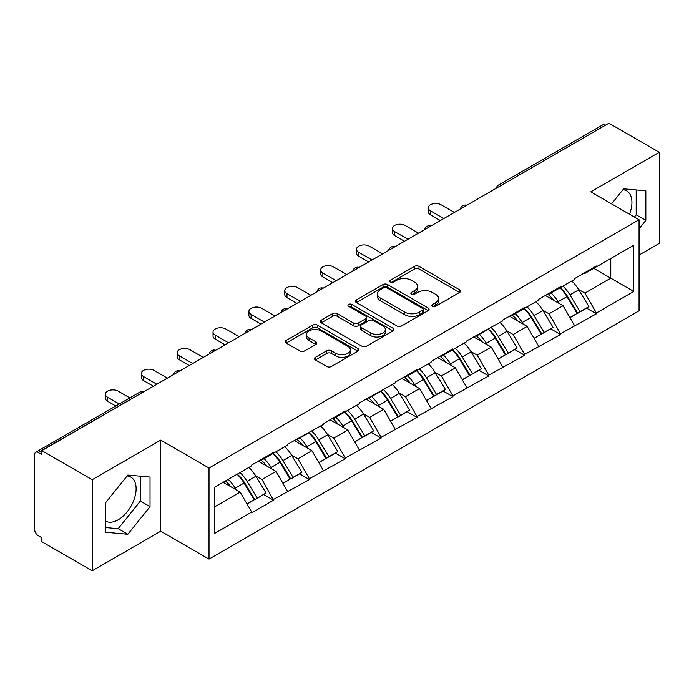 <?xml version="1.0" encoding="UTF-8"?>
<svg xmlns="http://www.w3.org/2000/svg" width="694" height="694" viewBox="0 0 694 694"><rect width="100%" height="100%" fill="white"/><g stroke="black" fill="none" stroke-linecap="round" stroke-linejoin="round"><path stroke-width="1.04" d="M432.501 306.28A2.238 1.293 0 0 0 435.659 306.28L459.645 292.426A3.192 1.839 0 0 0 460.582 291.124A3.192 1.839 0 0 0 459.645 289.823L419.011 266.366A3.192 1.839 0 0 0 414.5 266.366L390.514 280.211A2.238 1.293 0 0 0 389.855 281.122A2.238 1.293 0 0 0 390.514 282.033A2.238 1.293 0 0 0 393.672 282.033L396.777 280.246A10.219 5.899 0 0 1 411.221 280.246L414.613 282.198A10.219 5.899 0 0 1 417.606 286.37A10.219 5.899 0 0 1 414.613 290.543L411.507 292.33A2.238 1.293 0 0 0 410.848 293.241A2.238 1.293 0 0 0 411.507 294.161A2.238 1.293 0 0 0 414.665 294.161L417.771 292.365A10.219 5.899 0 0 1 432.215 292.365L435.606 294.317A10.219 5.899 0 0 1 438.591 298.489A10.219 5.899 0 0 1 435.606 302.662L432.501 304.449A2.238 1.293 0 0 0 431.842 305.369A2.238 1.293 0 0 0 432.501 306.28L432.501 304.449M105.644 521.142A25.366 14.643 120 0 0 118.18 519.806A25.366 14.643 120 0 0 134.749 497.451A25.366 14.643 120 0 0 130.862 477.125A25.366 14.643 120 0 0 127.115 475.971M622.934 189.714A25.366 14.643 -60 0 1 626.682 190.867A25.366 14.643 -60 0 1 629.527 214.229M315.397 357.332A3.192 1.839 0 0 0 314.469 358.633A3.192 1.839 0 0 0 315.397 359.934L326.796 366.519A3.192 1.839 0 0 0 331.316 366.519L357.948 351.138A3.192 1.839 0 0 0 358.885 349.837A3.192 1.839 0 0 0 357.948 348.535L317.323 325.078A3.192 1.839 0 0 0 312.803 325.078L286.171 340.45A3.192 1.839 0 0 0 285.234 341.76A3.192 1.839 0 0 0 286.171 343.062L299.938 351.008A3.192 1.839 0 0 0 304.449 351.008L315.848 344.432A3.192 1.839 0 0 0 316.785 343.122A3.192 1.839 0 0 0 315.848 341.821L309.021 337.883A8.536 4.927 0 0 1 306.522 334.395A8.536 4.927 0 0 1 311.797 329.841A8.536 4.927 0 0 1 321.096 330.908L347.85 346.349A8.536 4.927 0 0 1 350.349 349.837A8.536 4.927 0 0 1 345.083 354.391A8.536 4.927 0 0 1 335.775 353.324L331.316 350.748A3.192 1.839 0 0 0 326.796 350.748L315.397 357.332L315.397 359.934M160.722 440.135L92.189 479.701L41.831 450.632L608.933 123.211L659.3 152.29L590.768 191.856L639.061 219.738L209.015 468.025L160.722 440.135L160.722 531.222L209.015 559.104L209.015 468.025M397.003 325.989A3.192 1.839 0 0 0 401.514 325.989L428.155 310.608A3.192 1.839 0 0 0 429.092 309.307A3.192 1.839 0 0 0 428.155 308.006L387.521 284.549A3.192 1.839 0 0 0 383.01 284.549L356.369 299.921A3.192 1.839 0 0 0 355.432 301.231A3.192 1.839 0 0 0 356.369 302.532L397.003 325.989M349.472 306.757A2.238 1.293 0 0 1 351.745 307.078L351.745 304.423L393.056 328.271A3.192 1.839 0 0 1 393.984 329.572A3.192 1.839 0 0 1 393.056 330.873L366.415 346.254A3.192 1.839 0 0 1 361.904 346.254L321.27 322.797L321.27 320.186A3.192 1.839 0 0 0 320.333 321.496A3.192 1.839 0 0 0 321.27 322.797M321.27 320.186L332.669 313.61A3.192 1.839 0 0 1 337.18 313.61L353.662 323.118A3.192 1.839 0 0 0 358.173 323.118L365.738 318.754A3.192 1.839 0 0 0 366.675 317.453A3.192 1.839 0 0 0 365.738 316.152L348.579 306.245A2.238 1.293 0 0 1 347.928 305.334A2.238 1.293 0 0 1 349.308 304.137A2.238 1.293 0 0 1 351.745 304.423M209.015 559.104L639.061 310.817L639.061 219.738M237.235 474.167A21.792 12.579 -120 0 1 244.696 482.894L254.845 499.663L263.703 494.544L273.523 500.218L262.028 479.511L255.652 475.832M273.523 500.218L251.679 512.831L251.679 512.033L214.307 533.608L214.307 487.405L251.679 465.83L251.679 465.032L273.523 452.419L273.523 453.217L287.55 445.114L287.55 444.325L323.43 424.407L323.43 423.609L345.274 410.995L345.274 411.794L359.301 403.691L359.301 402.893L395.181 382.984L395.181 382.186L417.025 369.572L417.025 370.37L431.052 362.268L431.052 361.47L452.904 348.856L452.904 349.655L466.932 341.552L466.932 340.763L502.803 320.845L502.803 320.047L524.655 307.433L524.655 308.231L538.683 300.129L538.683 299.331L560.526 286.717L560.526 287.516L574.554 279.422L574.554 278.624L596.406 266.01L596.406 266.808L633.769 245.234L633.769 291.437L596.406 313.011L584.903 293.094L578.536 289.415M560.11 287.758A21.792 12.579 -120 0 1 567.571 296.477L577.729 313.246L586.577 308.136L596.406 313.809L596.406 313.011M596.406 313.809L560.526 333.727L549.032 313.809L542.656 310.131M524.239 308.474A21.792 12.579 -120 0 1 531.699 317.193L541.849 333.961L550.706 328.852L560.526 334.517L560.526 333.727M560.526 334.517L524.655 354.434L513.152 334.517L506.785 330.838M488.359 329.182A21.792 12.579 -120 0 1 495.82 337.909L505.978 354.669L514.827 349.559L524.655 355.233L524.655 354.434M524.655 355.233L488.776 375.15L477.281 355.233L470.905 351.554M452.488 349.897A21.792 12.579 -120 0 1 459.949 358.616L470.098 375.385L478.955 370.275L488.776 375.948L488.776 375.15M488.776 375.948L452.904 395.858L441.401 375.948L435.034 372.27M416.608 370.605A21.792 12.579 -120 0 1 424.069 379.332L434.227 396.101L443.076 390.982L452.904 396.656L452.904 395.858M452.904 396.656L417.025 416.574L405.53 396.656L399.154 392.978M380.737 391.321A21.792 12.579 -120 0 1 388.198 400.039L398.347 416.808L407.204 411.698L417.025 417.372L417.025 416.574M417.025 417.372L381.153 437.289L369.65 417.372L363.283 413.693M344.857 412.036A21.792 12.579 -120 0 1 352.318 420.755L362.476 437.524L371.325 432.414L381.153 438.079L381.153 437.289M381.153 438.079L345.274 457.997L333.779 438.079L327.403 434.401M308.986 432.744A21.792 12.579 -120 0 1 316.447 441.471L326.596 458.231L335.454 453.121L345.274 458.795L345.274 457.997M345.274 458.795L309.403 478.713L297.899 458.795L291.532 455.117M273.106 453.46A21.792 12.579 -120 0 1 280.567 462.178L290.725 478.947L299.574 473.837L309.403 479.511L309.403 478.713M309.403 479.511L273.523 499.42M261.334 459.454L262.028 459.853L273.523 453.217M262.028 479.511L276.056 471.408L258.35 461.18M287.55 491.326L276.056 471.408M297.214 438.747L297.899 439.146L309.403 432.501M297.899 458.795L311.927 450.692L294.221 440.473M323.43 470.61L311.927 450.692M333.085 418.031L333.779 418.43L345.274 411.794M333.779 438.079L347.807 429.985L330.092 419.757M359.301 449.903L347.807 429.985M368.965 397.324L369.65 397.723L381.153 391.078M369.65 417.372L383.678 409.269L365.972 399.05M395.181 429.187L383.678 409.269M404.836 376.608L405.53 377.007L417.025 370.37M405.53 396.656L419.558 388.562L401.843 378.334M431.052 408.471L419.558 388.562M440.716 355.892L441.401 356.291L452.904 349.655M441.401 375.948L455.429 367.846L437.723 357.618M466.932 387.764L455.429 367.846M476.587 335.185L477.281 335.584L488.776 328.939M477.281 355.233L491.309 347.13L473.594 336.911M502.803 367.048L491.309 347.13M512.467 314.469L513.152 314.868L524.655 308.231M513.152 334.517L527.18 326.423L509.474 316.195M538.683 346.341L527.18 326.423M548.338 293.762L549.032 294.161L560.526 287.516M549.032 313.809L563.06 305.707L545.345 295.488M574.554 325.625L563.06 305.707M605.489 125.206L501.311 185.35M499.845 186.2A4.875 2.819 120 0 1 501.077 185.22A4.875 2.819 60 0 0 498.639 184.977L602.817 124.833A4.875 2.819 60 0 1 605.255 125.067M584.218 273.046L584.903 273.445L596.406 266.808M584.903 293.094L610.772 278.155L610.772 258.506L633.769 245.234M593.76 268.335L633.769 291.437M639.061 255.054L659.3 243.368L659.3 152.29M92.189 479.701L92.189 570.789L41.831 541.71L41.831 537.729L38.153 535.603A4.875 2.819 -120 0 1 34.7 529.626L34.7 454.475A4.875 2.819 -120 0 1 35.706 452.245A4.875 2.819 -120 0 1 38.153 452.488L41.831 454.613L41.831 450.632M92.189 570.789L160.722 531.222M214.307 507.054L240.176 492.124L223.164 482.295M251.679 512.033L240.176 492.124M567.067 296.867L568.204 297.526M531.188 317.583L532.333 318.242M495.316 338.299L496.453 338.95M459.437 359.006L460.582 359.666M423.566 379.722L424.702 380.381M387.686 400.429L388.831 401.089M351.815 421.145L352.951 421.805M315.935 441.861L317.08 442.512M280.064 462.568L281.2 463.228M244.184 483.284L245.329 483.944M639.061 228.829L645.845 220.388L645.845 190.807L623.654 188.82L611.561 203.863M150.034 477.056L127.835 475.078L105.644 502.682L105.644 532.272L127.835 534.259L150.034 506.646L150.034 477.056M433.394 306.592L435.606 305.317A10.219 5.899 0 0 0 438.591 301.144L438.591 298.489M417.606 286.37L417.606 289.025A10.219 5.899 0 0 1 414.613 293.198L412.401 294.473M459.601 292.452L419.011 269.02A3.192 1.839 0 0 0 414.5 269.02L391.407 282.354M428.111 310.634L387.521 287.203A3.192 1.839 0 0 0 383.01 287.203L356.412 302.558M422.507 310.218A2.238 1.293 0 0 0 423.167 309.307A2.238 1.293 0 0 0 422.507 308.396L386.844 287.802A2.238 1.293 0 0 0 383.687 287.802L380.407 289.693A10.219 5.899 0 0 0 377.423 293.866A10.219 5.899 0 0 0 380.407 298.03L404.793 312.109A10.219 5.899 0 0 0 419.237 312.109L422.507 310.218L422.507 312.873A2.238 1.293 0 0 0 423.167 311.962L423.167 309.307M377.423 293.866L377.423 296.52A10.219 5.899 0 0 0 380.407 300.693L380.407 298.03M422.507 312.873L419.237 314.764A10.219 5.899 0 0 1 404.793 314.764L380.407 300.693M321.313 322.823L332.669 316.264L332.669 313.61M366.675 317.453L366.675 320.108A3.192 1.839 0 0 1 365.738 321.409L358.173 325.781A3.192 1.839 0 0 1 353.662 325.781L337.18 316.264A3.192 1.839 0 0 0 332.669 316.264M351.745 307.078L393.012 330.899M370.761 332.99A8.536 4.927 0 0 0 380.069 334.066A8.536 4.927 0 0 0 385.335 329.511A8.536 4.927 0 0 0 382.836 326.024L373.415 320.576A3.192 1.839 0 0 0 368.896 320.576L361.34 324.948A3.192 1.839 0 0 0 360.403 326.249A3.192 1.839 0 0 0 361.34 327.551L370.761 332.99L370.761 335.653A8.536 4.927 0 0 0 380.069 336.72A8.536 4.927 0 0 0 385.335 332.166L385.335 329.511M360.403 326.249L360.403 328.904A3.192 1.839 0 0 0 361.34 330.205L361.34 327.551M370.761 335.653L361.34 330.205M350.349 349.837L350.349 352.491A8.536 4.927 0 0 1 345.083 357.046A8.536 4.927 0 0 1 335.775 355.979L331.316 353.402A3.192 1.839 0 0 0 326.796 353.402L315.44 359.96M306.522 334.395L306.522 337.05A8.536 4.927 0 0 0 309.021 340.537L309.021 337.883M315.813 344.458L309.021 340.537M357.904 351.164L317.323 327.733A3.192 1.839 0 0 0 312.803 327.733L286.214 343.088M634.394 217.04L636.19 214.819L636.19 189.939M636.19 214.819L645.845 220.388M105.644 527.561L118.18 528.681L140.37 501.077L140.37 476.197M140.37 501.077L150.034 506.646M118.18 528.681L127.835 534.259M430.48 210.846L430.48 214.828A7.478 4.32 180 0 1 428.285 211.774L428.285 207.792A7.478 4.32 0 0 0 430.48 210.846L443.813 218.541M454.397 212.433L441.054 204.739A7.478 4.32 0 0 0 432.909 203.802A7.478 4.32 0 0 0 428.285 207.792M571.787 281.018A26.667 15.398 60 0 1 578.77 289.806L569.921 294.915A26.667 15.398 -120 0 0 562.929 286.128M569.921 294.915L580.071 311.684L588.928 306.575L578.77 289.806M577.729 313.246L580.071 311.684M586.577 308.136L588.928 306.575M547.679 294.135A21.792 12.579 60 0 1 553.691 300.302M551.088 292.972A26.667 15.398 60 0 1 558.08 301.76L559.078 303.408M569.991 317.713L577.087 313.41L566.929 296.642A26.667 15.398 -120 0 0 559.945 287.854M577.087 313.41L569.904 317.557M430.48 214.828L440.369 220.536M394.6 231.553L394.6 235.535A7.478 4.32 180 0 1 392.414 232.481L392.414 228.499A7.478 4.32 0 0 0 394.6 231.553L407.942 239.257M418.517 233.149L405.183 225.446A7.478 4.32 0 0 0 397.029 224.509A7.478 4.32 0 0 0 392.414 228.499M535.907 301.734A26.667 15.398 60 0 1 542.899 310.522L534.042 315.631A26.667 15.398 -120 0 0 527.058 306.843M534.042 315.631L544.2 332.4L553.057 327.29L542.899 310.522M541.849 333.961L544.2 332.4M550.706 328.852L553.057 327.29M511.808 314.85A21.792 12.579 60 0 1 517.819 321.018M515.208 313.679A26.667 15.398 60 0 1 522.2 322.467L523.198 324.124M534.111 338.429L541.207 334.126L531.057 317.358A26.667 15.398 -120 0 0 524.065 308.57M541.207 334.126L534.024 338.273M394.6 235.535L404.489 241.243M358.729 252.269L358.729 256.251A7.478 4.32 180 0 1 356.534 253.197L356.534 249.215A7.478 4.32 0 0 0 358.729 252.269L372.062 259.964M382.646 253.857L369.303 246.162A7.478 4.32 0 0 0 361.158 245.225A7.478 4.32 0 0 0 356.534 249.215M500.036 322.441A26.667 15.398 60 0 1 507.019 331.229L498.171 336.347A26.667 15.398 -120 0 0 491.179 327.559M498.171 336.347L508.32 353.116L517.177 347.998L507.019 331.229M505.978 354.669L508.32 353.116M514.827 349.559L517.177 347.998M475.937 335.558A21.792 12.579 60 0 1 481.94 341.726M479.337 334.395A26.667 15.398 60 0 1 486.329 343.183L487.327 344.831M498.24 359.136L505.336 354.842L495.178 338.073A26.667 15.398 -120 0 0 488.194 329.277M505.336 354.842L498.153 358.989M358.729 256.251L368.618 261.959M322.849 272.976L322.849 276.967A7.478 4.32 180 0 1 320.663 273.913L320.663 269.923A7.478 4.32 0 0 0 322.849 272.976L336.191 280.68M346.766 274.572L333.432 266.869A7.478 4.32 0 0 0 325.278 265.932A7.478 4.32 0 0 0 320.663 269.923M464.156 343.157A26.667 15.398 60 0 1 471.148 351.945L462.291 357.054A26.667 15.398 -120 0 0 455.307 348.267M462.291 357.054L472.449 373.823L481.306 368.714L471.148 351.945M470.098 375.385L472.449 373.823M478.955 370.275L481.306 368.714M440.057 356.274A21.792 12.579 60 0 1 446.069 362.442M443.457 355.102A26.667 15.398 60 0 1 450.449 363.89L451.447 365.547M462.36 379.852L469.456 375.549L459.307 358.781A26.667 15.398 -120 0 0 452.315 349.993M469.456 375.549L462.273 379.696M322.849 276.967L332.738 282.675M286.978 293.692L286.978 297.674A7.478 4.32 180 0 1 284.783 294.62L284.783 290.639A7.478 4.32 0 0 0 286.978 293.692L300.311 301.396M310.895 295.288L297.553 287.585A7.478 4.32 0 0 0 289.407 286.648A7.478 4.32 0 0 0 284.783 290.639M428.285 363.864A26.667 15.398 60 0 1 435.268 372.661L426.42 377.77A26.667 15.398 -120 0 0 419.428 368.982M426.42 377.77L436.569 394.539L445.427 389.429L435.268 372.661M434.227 396.101L436.569 394.539M443.076 390.982L445.427 389.429M404.186 376.989A21.792 12.579 60 0 1 410.189 383.149M407.586 375.818A26.667 15.398 60 0 1 414.578 384.606L415.576 386.263M426.489 400.568L433.585 396.265L423.427 379.497A26.667 15.398 -120 0 0 416.443 370.709M433.585 396.265L426.402 400.412M286.978 297.674L296.867 303.382M251.107 314.408L251.107 318.39A7.478 4.32 180 0 1 248.912 315.336L248.912 311.354A7.478 4.32 0 0 0 251.107 314.408L264.44 322.103M275.015 315.996L261.681 308.301A7.478 4.32 0 0 0 253.527 307.364A7.478 4.32 0 0 0 248.912 311.354M392.405 384.58A26.667 15.398 60 0 1 399.397 393.368L390.54 398.477A26.667 15.398 -120 0 0 383.556 389.69M390.54 398.477L400.698 415.246L409.555 410.137L399.397 393.368M398.347 416.808L400.698 415.246M407.204 411.698L409.555 410.137M368.306 397.697A21.792 12.579 60 0 1 374.318 403.865M371.706 396.534A26.667 15.398 60 0 1 378.698 405.322L379.705 406.97M390.609 421.275L397.705 416.973L387.556 400.204A26.667 15.398 -120 0 0 380.564 391.416M397.705 416.973L390.522 421.119M251.107 318.39L260.987 324.098M215.227 335.115L215.227 339.097A7.478 4.32 180 0 1 213.032 336.043L213.032 332.062A7.478 4.32 0 0 0 215.227 335.115L228.569 342.819M239.144 336.711L225.802 329.008A7.478 4.32 0 0 0 217.656 328.071A7.478 4.32 0 0 0 213.032 332.062M356.534 405.296A26.667 15.398 60 0 1 363.517 414.084L354.669 419.193A26.667 15.398 -120 0 0 347.677 410.406M354.669 419.193L364.818 435.962L373.676 430.853L363.517 414.084M362.476 437.524L364.818 435.962M371.325 432.414L373.676 430.853M332.435 418.413A21.792 12.579 60 0 1 338.438 424.581M335.835 417.241A26.667 15.398 60 0 1 342.827 426.029L343.825 427.686M354.738 441.991L361.834 437.688L351.676 420.92A26.667 15.398 -120 0 0 344.692 412.132M361.834 437.688L354.651 441.835M215.227 339.097L225.116 344.805M179.356 355.831L179.356 359.813A7.478 4.32 180 0 1 177.161 356.759L177.161 352.778A7.478 4.32 0 0 0 179.356 355.831L192.689 363.526M203.264 357.419L189.93 349.724A7.478 4.32 0 0 0 181.776 348.787A7.478 4.32 0 0 0 177.161 352.778M320.654 426.003A26.667 15.398 60 0 1 327.646 434.791L318.789 439.909A26.667 15.398 -120 0 0 311.806 431.121M318.789 439.909L328.947 456.678L337.805 451.56L327.646 434.791M326.596 458.231L328.947 456.678M335.454 453.121L337.805 451.56M296.555 439.12A21.792 12.579 60 0 1 302.567 445.288M299.955 437.957A26.667 15.398 60 0 1 306.948 446.745L307.954 448.393M318.858 462.698L325.954 458.404L315.805 441.636A26.667 15.398 -120 0 0 308.813 432.848M325.954 458.404L318.772 462.551M179.356 359.813L189.236 365.521M143.476 376.538L143.476 380.529A7.478 4.32 180 0 1 141.281 377.475L141.281 373.485A7.478 4.32 0 0 0 143.476 376.538L156.818 384.242M167.393 378.135L154.051 370.431A7.478 4.32 0 0 0 145.905 369.494A7.478 4.32 0 0 0 141.281 373.485M284.783 446.719A26.667 15.398 60 0 1 291.766 455.507L282.918 460.616A26.667 15.398 -120 0 0 275.926 451.829M282.918 460.616L293.076 477.385L301.925 472.276L291.766 455.507M290.725 478.947L293.076 477.385M299.574 473.837L301.925 472.276M260.684 459.836A21.792 12.579 60 0 1 266.687 466.004M264.084 458.665A26.667 15.398 60 0 1 271.076 467.452L272.074 469.109M282.987 483.414L290.083 479.112L279.925 462.343A26.667 15.398 -120 0 0 272.942 453.555M290.083 479.112L282.9 483.258M143.476 380.529L153.365 386.237M107.605 397.254L107.605 401.236A7.478 4.32 180 0 1 105.41 398.183L105.41 394.201A7.478 4.32 0 0 0 107.605 397.254L119.281 403.995M129.856 397.888L118.18 391.147A7.478 4.32 0 0 0 110.025 390.21A7.478 4.32 0 0 0 105.41 394.201M248.903 467.435A26.667 15.398 60 0 1 255.895 476.223L247.038 481.332A26.667 15.398 -120 0 0 240.055 472.545M247.038 481.332L257.196 498.101L266.054 492.992L255.895 476.223M254.845 499.663L257.196 498.101M263.703 494.544L266.054 492.992M225.385 481.011A21.792 12.579 60 0 1 230.816 486.711M228.205 479.381A26.667 15.398 60 0 1 235.197 488.168L236.203 489.825M247.107 504.13L254.204 499.827L244.054 483.059A26.667 15.398 -120 0 0 237.062 474.271M254.204 499.827L247.021 503.974M107.605 401.236L115.829 405.99M142.556 392.474L38.153 452.488M143.563 391.893A4.875 2.819 -60 0 0 142.322 392.344A4.875 2.819 -120 0 0 139.884 392.101L35.706 452.245M463.965 206.907A4.875 2.819 120 0 1 465.206 205.927A4.875 2.819 -60 0 1 466.446 205.476M428.094 227.623A4.875 2.819 120 0 1 429.326 226.643A4.875 2.819 -60 0 1 430.566 226.192M392.214 248.331A4.875 2.819 120 0 1 393.455 247.35A4.875 2.819 -60 0 1 394.695 246.908M356.343 269.046A4.875 2.819 120 0 1 357.575 268.066A4.875 2.819 -60 0 1 358.815 267.615M320.463 289.762A4.875 2.819 120 0 1 321.704 288.782A4.875 2.819 -60 0 1 322.944 288.331M284.592 310.47A4.875 2.819 120 0 1 285.824 309.489A4.875 2.819 -60 0 1 287.064 309.038M248.712 331.185A4.875 2.819 120 0 1 249.953 330.205A4.875 2.819 -60 0 1 251.193 329.754M212.841 351.893A4.875 2.819 120 0 1 214.073 350.912A4.875 2.819 -60 0 1 215.314 350.47M176.961 372.609A4.875 2.819 120 0 1 178.202 371.628A4.875 2.819 -60 0 1 179.442 371.177M435.606 305.317L435.606 302.662M411.507 294.161L411.507 292.33M414.613 293.198L414.613 290.543M390.514 282.033L390.514 280.211M414.5 269.02L414.5 266.366M419.011 269.02L419.011 266.366M459.645 292.426L459.645 289.823M356.369 302.532L356.369 299.921M383.01 287.203L383.01 284.549M387.521 287.203L387.521 284.549M428.155 310.608L428.155 308.006M404.793 314.764L404.793 312.109M419.237 314.764L419.237 312.109M337.18 316.264L337.18 313.61M353.662 325.781L353.662 323.118M358.173 325.781L358.173 323.118M365.738 321.409L365.738 318.754M393.056 330.873L393.056 328.271M326.796 353.402L326.796 350.748M331.316 353.402L331.316 350.748M335.775 355.979L335.775 353.324M315.848 344.432L315.848 341.821M286.171 343.062L286.171 340.45M312.803 327.733L312.803 325.078M317.323 327.733L317.323 325.078M357.948 351.138L357.948 348.535M566.929 296.642L558.08 301.76M531.057 317.358L522.2 322.467M495.178 338.073L486.329 343.183M459.307 358.781L450.449 363.89M423.427 379.497L414.578 384.606M387.556 400.204L378.698 405.322M351.676 420.92L342.827 426.029M315.805 441.636L306.948 446.745M279.925 462.343L271.076 467.452M244.054 483.059L235.197 488.168M498.639 184.977A4.875 4.875 0 0 0 496.297 188.248M466.767 205.294A4.875 4.875 0 0 0 460.417 208.955M430.896 226.001A4.875 4.875 0 0 0 424.546 229.671M395.016 246.717A4.875 4.875 0 0 0 388.666 250.378M359.145 267.433A4.875 4.875 0 0 0 352.795 271.094M323.265 288.14A4.875 4.875 0 0 0 316.915 291.81M287.394 308.856A4.875 4.875 0 0 0 281.044 312.517M251.514 329.563A4.875 4.875 0 0 0 245.173 333.233M215.643 350.279A4.875 4.875 0 0 0 209.293 353.94M179.763 370.995A4.875 4.875 0 0 0 173.422 374.656M143.892 391.702A4.875 4.875 0 0 0 139.884 392.101"/></g></svg>
